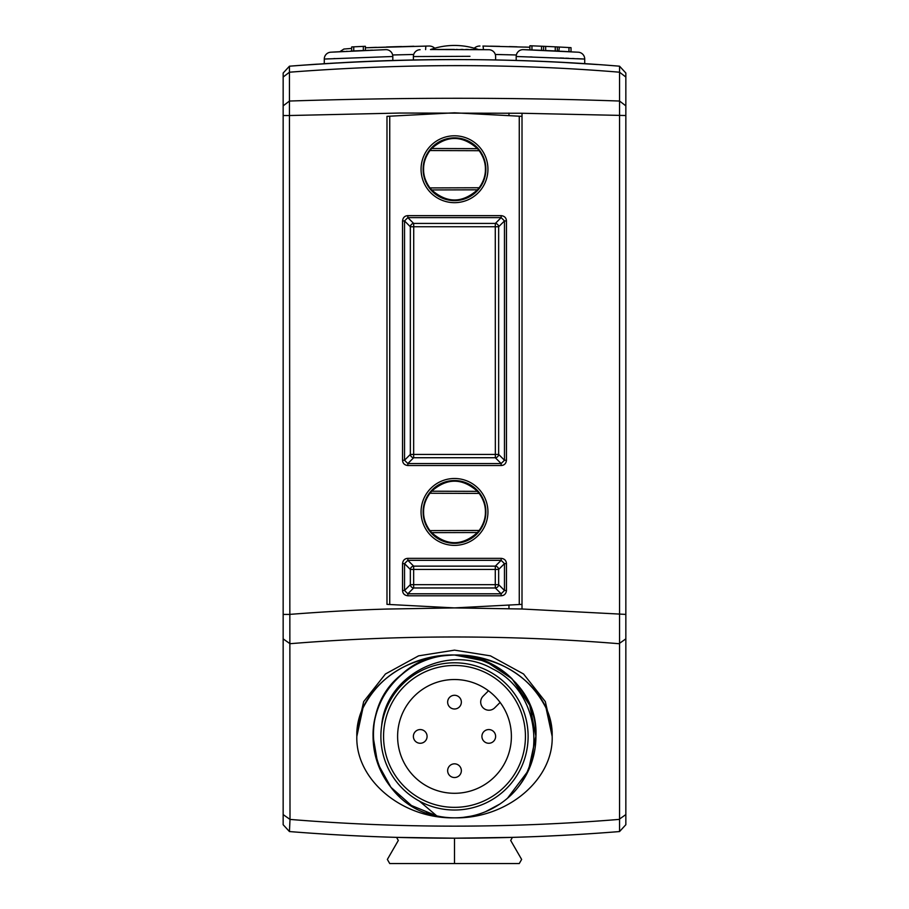 <?xml version="1.0" encoding="UTF-8"?>
<svg xmlns="http://www.w3.org/2000/svg" width="909" height="909" viewBox="0 0 909 909"><rect width="100%" height="100%" fill="white"/><g stroke="black" fill="none" stroke-linecap="round" stroke-linejoin="round"><path stroke-width="1.36" d="M283.154 824.724L289.448 831.553L283.154 824.724L283.154 77.038L283.154 105.864L289.448 101.035L289.448 66.198A2056.226 2056.226 0 0 1 301.095 65.3L315.821 64.255M625.846 77.038L625.846 105.864L619.552 101.035L619.552 66.198L625.846 73.038L625.846 77.038L619.552 72.209C513.79 63.437 403.755 63.437 289.448 72.209L283.154 77.038L283.154 73.038L289.414 66.243M283.154 115.523L289.448 115.523L289.448 101.035C403.755 97.365 513.79 97.365 619.552 101.035L619.552 831.553A2056.226 2056.226 0 0 1 495.28 837.791L493.678 837.814M283.154 86.741L283.154 110.591M283.154 814.578L290.005 819.418L289.448 115.523L400.062 113.046L522.016 113.261L625.846 115.523L625.846 814.578L618.995 819.418C509.335 828.383 399.665 828.383 290.005 819.418L289.448 831.553C344.42 835.985 399.437 838.189 454.5 838.189C509.563 838.189 564.58 835.985 619.552 831.553A2056.226 2056.226 0 0 1 495.28 837.791M283.154 638.868L290.005 643.708C399.665 634.743 509.335 634.743 618.995 643.708L625.846 638.868M283.154 614.404L289.448 614.404C324.99 611.655 357.487 609.871 386.95 609.053L454.477 607.905L522.005 608.996L522.016 113.261M454.5 838.189L512.415 837.371L510.688 840.461L521.641 859.437L519.266 863.55L454.5 863.55L454.5 838.189L396.585 837.371L398.312 840.461L387.359 859.437L389.734 863.55L454.5 863.55M447.648 838.178L448.728 838.178M456.818 838.189A2056.226 2056.226 0 0 0 458.886 838.189A2056.226 2056.226 0 0 1 456.818 838.189L458.965 838.189M460.102 838.178L461.317 838.178M461.352 838.178L461.352 838.178A2056.226 2056.226 0 0 0 469.896 838.132A2056.226 2056.226 0 0 1 461.352 838.178L461.158 838.178M625.846 105.864L625.846 115.523M625.846 814.578L625.846 824.724L619.552 831.553L625.846 824.724M625.846 111.137L625.846 111.989L625.846 111.137M625.199 72.322L619.586 66.243M625.846 614.404L522.005 608.996M435.706 606.928L416.413 605.905M397.869 604.939L396.358 604.86M386.973 116.341L389.734 116.193L386.984 116.341L386.984 604.371L389.734 604.508L387.359 604.383M398.176 115.75L396.358 115.852M416.356 114.807L435.65 113.795M490.837 606.008L472.714 606.951M472.691 113.761L490.826 114.704M522.027 604.371L454.5 607.905L389.734 604.508L389.734 116.193L454.5 112.807L521.641 116.318M421.06 511.937A33.44 33.44 0 0 1 454.5 478.498A33.44 33.44 0 0 1 487.94 511.937A33.44 33.44 0 0 1 454.5 545.377A33.44 33.44 0 0 1 421.06 511.937M421.06 169.233A33.44 33.44 0 0 1 454.5 135.793A33.44 33.44 0 0 1 487.94 169.233A33.44 33.44 0 0 1 454.5 202.673A33.44 33.44 0 0 1 421.06 169.233M501.154 558.342C504.495 558.728 506.256 560.501 506.461 563.637L506.461 590.475C506.063 593.816 504.29 595.577 501.154 595.781L407.846 595.781C404.505 595.384 402.744 593.611 402.539 590.475L402.539 563.637C402.937 560.296 404.71 558.535 407.846 558.342L501.154 558.342L501.154 560.319L504.472 563.637L504.472 590.475L501.154 593.793L407.846 593.793L404.528 590.475L404.528 563.637L407.846 560.319L501.154 560.319L495.348 566.137L495.28 569.443L498.655 569.443A3.431 3.204 45 0 0 495.348 566.137L413.652 566.137A3.431 3.204 -45 0 0 410.345 569.443L495.28 569.443L495.28 584.669L410.345 584.669A3.431 3.204 -135 0 0 413.652 587.975L413.652 566.137L407.846 560.319L407.846 558.342M501.154 215.638C504.495 216.035 506.256 217.796 506.461 220.932L506.461 460.238C506.063 463.579 504.29 465.34 501.154 465.533L407.846 465.533C404.505 465.135 402.744 463.374 402.539 460.238L402.539 220.932C402.937 217.592 404.71 215.831 407.846 215.638L501.154 215.638L501.154 217.615L504.472 220.932L504.472 460.238L501.154 463.545L407.846 463.545L404.528 460.238L404.528 220.932L407.846 217.615L501.154 217.615L495.348 223.432L495.28 226.739L498.655 226.75A3.431 3.204 45 0 0 495.348 223.432L413.652 223.432A3.431 3.204 -45 0 0 410.345 226.75L413.72 226.75L413.652 223.432L407.846 217.615L407.846 215.638M506.461 220.932L504.472 220.932L498.655 226.75L498.655 454.42L410.345 454.42A3.431 3.204 -135 0 0 413.652 457.738L413.72 226.75L495.28 226.739L495.348 457.738A3.431 3.204 135 0 0 498.655 454.42L504.472 460.238L506.461 460.238M501.154 465.533L501.154 463.545L495.348 457.738L413.652 457.738L407.846 463.545L407.846 465.533M402.539 460.238L404.528 460.238L410.345 454.42L410.345 226.75L404.528 220.932L402.539 220.932M501.154 595.781L501.154 593.793L495.348 587.975A3.431 3.204 135 0 0 498.655 584.669L495.28 584.669L495.348 587.975L413.652 587.975L407.846 593.793L407.846 595.781M402.539 590.475L404.528 590.475L410.345 584.669L410.345 569.443L404.528 563.637L402.539 563.637M506.461 563.637L504.472 563.637L498.655 569.443L498.655 584.669L504.472 590.475L506.461 590.475M423.117 511.937A31.383 31.383 0 0 1 454.5 480.554A31.383 31.383 0 0 1 485.883 511.937A31.383 31.383 0 0 1 454.5 543.321A31.383 31.383 0 0 1 423.117 511.937M479.168 530.458C483.44 524.459 485.52 518.278 485.406 511.937C485.52 505.597 483.44 499.416 479.168 493.405L429.946 493.257C425.594 499.302 423.469 505.529 423.594 511.937C423.469 518.346 425.594 524.573 429.946 530.617L479.168 530.458L477.464 532.526C462.238 546.036 446.955 546.082 431.65 532.651L429.946 530.617M429.946 493.257L431.65 491.212C446.955 477.793 462.238 477.839 477.464 491.349L479.168 493.405M431.65 532.651L477.464 532.526M477.464 491.349L431.65 491.212M423.117 169.233A31.383 31.383 0 0 1 454.5 137.85A31.383 31.383 0 0 1 485.883 169.233A31.383 31.383 0 0 1 454.5 200.616A31.383 31.383 0 0 1 423.117 169.233M479.168 187.754C483.44 181.755 485.52 175.573 485.406 169.233C485.52 162.893 483.44 156.712 479.168 150.701L429.946 150.553C425.594 156.598 423.469 162.825 423.594 169.233C423.469 175.642 425.594 181.868 429.946 187.913L479.168 187.754L477.464 189.822C462.238 203.332 446.955 203.377 431.65 189.947L429.946 187.913M429.946 150.553L431.65 148.508C446.955 135.089 462.238 135.134 477.464 148.644L479.168 150.701M477.464 148.644L431.65 148.508M431.65 189.947L477.464 189.822M619.552 66.198C513.79 57.403 403.755 57.403 289.448 66.198A2056.226 2056.226 0 0 1 301.095 65.3L344.295 62.528M585.487 63.744L564.705 62.528M310.537 64.619A2056.226 2056.226 0 0 1 317.4 64.141A2056.226 2056.226 0 0 0 310.537 64.619M597.543 64.55L564.159 62.494C491.053 58.585 417.947 58.585 344.841 62.494L311.276 64.562M577.01 58.687L584.726 59.051L584.726 63.687L591.089 64.107M313.4 64.414L315.673 64.255M337.034 62.926L329.819 63.346M328.728 63.414L322.786 63.789M392.813 56.494L324.274 59.051A6.852 6.852 86.6 0 1 330.717 52.211L385.734 49.643A6.852 6.852 -91.9 0 1 392.813 56.494L392.813 60.494M329.069 58.824L324.274 59.051L324.274 63.687M333.785 58.608L334.966 58.551M330.717 52.211L344.625 51.427M346.42 51.324L347.227 51.29M350.544 51.12L353.749 50.961A2069.929 2069.929 0 0 1 363.339 50.518L363.339 46.393A2074.043 2074.043 0 0 0 353.749 46.836L353.749 50.961M366.395 50.381L368.986 50.268M370.043 50.234L372.44 50.131M363.339 46.393L365.395 46.302L365.395 50.427L363.339 50.518M351.692 51.063L351.692 46.938L353.749 46.836M469.976 56.313L413.379 56.563L413.379 59.983M475.509 49.529L488.883 49.711A6.852 6.852 -89 0 1 495.621 56.563L495.621 59.983M488.883 49.711L432.491 49.541M413.379 56.563A6.852 6.852 89 0 1 420.117 49.711M433.525 49.529L434.559 49.518M435.672 49.506L436.786 49.495M437.945 49.495L442.047 49.461M442.876 49.461L444.001 49.45M445.376 49.438L446.171 49.438M450.875 49.427L451.705 49.427M453.261 49.427L454.33 49.427M456.443 49.427L457.216 49.427M471.476 49.495L472.203 49.495M438.195 49.484L430.514 49.563A72.027 72.027 0 0 1 478.486 49.563L470.817 49.484M462.908 49.438L460.908 49.438M454.273 49.427L445.615 49.438M430.514 49.563L450.784 49.427M465.84 49.45L468.305 49.472M471.544 49.495L477.145 49.552M516.187 56.494A6.852 6.852 91.9 0 1 523.266 49.643L578.283 52.211A6.852 6.852 -86.6 0 1 584.726 59.051L516.187 56.494L516.187 60.494M523.266 49.643L529.89 49.881L529.89 45.757L531.947 45.836A2074.043 2074.043 0 0 1 541.548 46.223L545.661 46.393A2074.043 2074.043 0 0 1 555.251 46.836L559.365 47.041A2074.043 2074.043 0 0 1 568.966 47.552L571.022 47.666L571.022 51.79L568.966 51.677A2069.929 2069.929 0 0 0 559.365 51.165L555.251 50.961A2069.929 2069.929 0 0 0 545.661 50.518L545.309 50.495M530.083 49.881L531.674 49.938M536.56 50.131L537.821 50.177M558.83 51.131L559.365 47.041M530.14 56.903L532.072 56.96M560.262 57.971L563.864 58.119M565.728 58.199L568.739 58.324M572.431 58.483L574.079 58.562M543.605 46.302L543.605 50.427L541.548 50.336A2069.929 2069.929 0 0 0 531.947 49.95L531.947 45.836M557.308 51.063L557.308 46.938M434.741 48.211A8.226 8.226 -90.7 0 0 429.037 46.018L365.395 47.779L413.879 46.257M351.692 48.416L343.875 49.041L339.875 51.677M366.213 47.745L367.1 47.7M370.202 47.575L370.963 47.541M371.099 47.541L376.406 47.336M386.495 46.973L401.596 46.541M413.697 54.472L392.643 54.972M482.918 46.052L529.89 47.234L482.918 46.052A8.226 0.614 -89.2 0 1 483.383 49.62M499.28 54.551L502.098 54.608M506.87 54.722L507.824 54.745M510.074 54.801L511.892 54.847M514.664 54.926L516.335 54.972M516.357 54.972L495.303 54.472M474.259 48.211A8.226 8.226 0 0 1 479.963 46.018A8.226 8.226 0 0 0 474.259 48.211M454.5 662.797A73.618 73.618 0 0 0 380.882 736.415A73.618 73.618 0 0 0 454.5 810.021A73.618 73.618 0 0 0 528.118 736.415A73.618 73.618 0 0 0 454.5 662.797M381.666 725.768C385.405 675.762 447.626 642.663 492.735 668.944C539.651 691.476 548.968 763.56 507.506 798.227A81.424 81.424 0 0 1 436.74 815.873L411.413 805.499L390.95 787.319L377.678 763.39L373.076 736.415C371.951 692.897 410.993 653.866 454.5 654.991C498.007 653.866 537.049 692.897 535.924 736.415C539.389 669.66 450.194 628.505 401.653 674.467C350.488 713.86 373.088 804.965 436.74 815.873L411.413 805.499L390.95 787.319L377.678 763.39L373.076 736.415C371.951 692.897 410.993 653.866 454.5 654.991L485.656 661.184L512.074 678.83L529.731 705.248L535.924 736.415L528.481 770.423L507.506 798.227L528.481 770.423L535.924 736.415L528.481 770.423L507.506 798.227L528.481 770.423L535.924 736.415L528.481 770.423L507.506 798.227L528.481 770.423L535.924 736.415A81.424 81.424 0 0 1 509.245 796.693M399.755 796.693A81.424 81.424 0 0 1 373.076 736.415C371.951 692.897 410.993 653.866 454.5 654.991C498.007 653.866 537.049 692.897 535.924 736.415L535.833 740.312M373.076 736.688L373.076 736.415C371.951 692.897 410.993 653.866 454.5 654.991C498.007 653.866 537.049 692.897 535.924 736.415L528.481 770.423L507.506 798.227L528.481 770.423L535.924 735.926A81.424 81.424 0 0 1 535.924 736.415M373.076 736.029L373.076 736.415A81.424 81.424 0 0 1 454.5 654.991L454.5 654.991A81.424 81.424 0 0 1 511.949 678.716M515.323 682.273A81.424 81.424 0 0 1 518.471 686.034M521.391 689.988A81.424 81.424 0 0 1 524.061 694.078M532.322 712.463A81.424 81.424 0 0 1 532.947 714.599M535.469 727.825L535.799 731.938M535.878 733.756L535.901 734.438M419.401 801.124L436.74 815.873A81.424 81.424 0 0 1 426.378 812.828M376.735 760.549L374.974 753.902L376.735 760.549M454.216 654.991L454.5 654.991C402.312 653.866 355.487 692.897 356.828 736.415C355.487 779.922 402.312 818.964 454.5 817.839C506.688 818.964 553.513 779.922 552.172 736.415C553.513 779.922 506.688 818.964 454.5 817.839C402.312 818.964 355.487 779.922 356.828 736.415L362.93 708.088C380.189 674.501 410.72 656.798 454.5 654.991C498.28 656.798 528.811 674.501 546.07 708.088L552.172 736.415C553.513 692.897 506.688 653.866 454.5 654.991L454.818 654.991M356.828 736.415L356.828 731.563L363.691 701.589L385.439 673.989L418.549 655.855L454.5 650.14L490.451 655.855L523.561 673.989L545.309 701.589L552.172 731.563L552.172 736.415M525.436 736.415A70.936 70.936 0 0 0 454.5 665.468A70.936 70.936 0 0 0 383.564 736.415A70.936 70.936 0 0 0 454.5 807.351A70.936 70.936 0 0 0 525.436 736.415M511.392 736.415A56.892 56.892 0 0 0 454.5 679.523A56.892 56.892 0 0 0 397.608 736.415A56.892 56.892 0 0 0 454.5 793.296A56.892 56.892 0 0 0 511.392 736.415M488.485 690.795L483.099 696.18A8.226 8.226 0 0 0 483.099 707.816A8.226 8.226 0 0 0 494.723 707.816L500.12 702.43M427.082 736.415A6.852 6.852 0 0 0 420.231 729.563A6.852 6.852 0 0 0 413.379 736.415A6.852 6.852 0 0 0 420.231 743.267A6.852 6.852 0 0 0 427.082 736.415A6.852 6.852 0 0 0 420.231 729.563A6.852 6.852 0 0 0 413.379 736.415A6.852 6.852 0 0 1 420.231 729.563A6.852 6.852 0 0 1 427.082 736.415M461.352 702.146A6.852 6.852 0 0 0 454.5 695.283A6.852 6.852 0 0 0 447.648 702.146A6.852 6.852 0 0 0 454.5 708.997A6.852 6.852 0 0 0 461.352 702.146A6.852 6.852 0 0 0 454.5 695.283A6.852 6.852 0 0 0 447.648 702.146M495.621 736.415A6.852 6.852 0 0 0 488.769 729.563A6.852 6.852 0 0 0 481.918 736.415A6.852 6.852 0 0 0 488.769 743.267A6.852 6.852 0 0 0 495.621 736.415A6.852 6.852 0 0 0 488.769 729.563A6.852 6.852 0 0 0 481.918 736.415M461.352 770.684A6.852 6.852 0 0 0 454.5 763.833A6.852 6.852 0 0 0 447.648 770.684A6.852 6.852 0 0 0 454.5 777.536A6.852 6.852 0 0 0 461.352 770.684A6.852 6.852 0 0 0 454.5 763.833A6.852 6.852 0 0 0 447.648 770.684M379.587 768.332L379.178 767.355M529.799 767.401L529.402 768.355M499.734 804.113L485.656 811.635M470.385 816.271L463.079 817.384M508.96 608.61L508.96 605.053M508.96 115.659L508.96 113.102M519.266 604.508L519.266 116.193M555.251 50.961L555.251 46.836M545.661 46.393L545.661 50.518M568.966 51.677L568.966 47.552M541.548 50.336L541.548 46.223M425.617 49.62A8.226 0.614 -90.8 0 1 426.082 46.052M283.154 73.038L289.448 66.198M289.448 831.553L289.448 831.553C399.483 840.393 509.517 840.393 619.552 831.553M529.89 47.234L524.8 47.052M517.062 46.802L509.29 46.586M499.734 46.359L490.553 46.177"/></g></svg>

